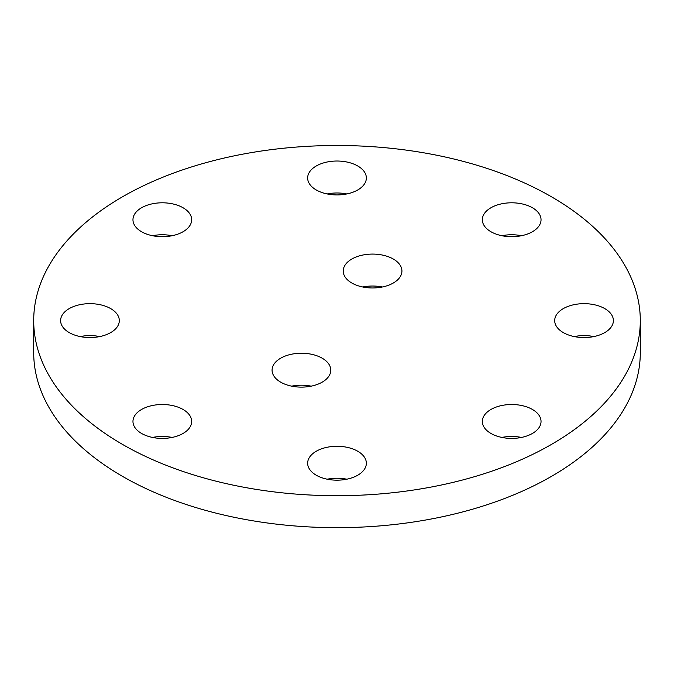 <?xml version="1.0" encoding="UTF-8"?>
<svg xmlns="http://www.w3.org/2000/svg" width="674" height="674" viewBox="0 0 674 674"><rect width="100%" height="100%" fill="white"/><g stroke="black" fill="none" stroke-linecap="round" stroke-linejoin="round"><path stroke-width="1.01" d="M382.352 286.998A29.353 16.943 0 0 0 362.789 286.998M351.811 283.004A29.353 16.943 0 0 0 383.801 286.677A29.353 16.943 0 0 0 401.923 271.024A29.353 16.943 0 0 0 372.57 254.081A29.353 16.943 0 0 0 343.218 271.024A29.353 16.943 0 0 0 351.811 283.004M346.781 479.206A29.353 16.943 0 0 0 327.219 479.206M316.249 475.212A29.353 16.943 0 0 0 348.231 478.885A29.353 16.943 0 0 0 366.353 463.232A29.353 16.943 0 0 0 337 446.281A29.353 16.943 0 0 0 307.647 463.232A29.353 16.943 0 0 0 316.249 475.212M521.465 437.434A29.353 16.943 0 0 0 501.903 437.434M490.933 433.441A29.353 16.943 0 0 0 522.914 437.114A29.353 16.943 0 0 0 541.037 421.452A29.353 16.943 0 0 0 511.684 404.51A29.353 16.943 0 0 0 482.331 421.452A29.353 16.943 0 0 0 490.933 433.441M593.828 336.579A29.353 16.943 0 0 0 574.256 336.579M563.287 332.585A29.353 16.943 0 0 0 595.277 336.259A29.353 16.943 0 0 0 613.391 320.605A29.353 16.943 0 0 0 584.046 303.654A29.353 16.943 0 0 0 554.694 320.605A29.353 16.943 0 0 0 563.287 332.585M521.465 235.723A29.353 16.943 0 0 0 501.903 235.723M490.933 231.73A29.353 16.943 0 0 0 522.914 235.403A29.353 16.943 0 0 0 541.037 219.749A29.353 16.943 0 0 0 511.684 202.798A29.353 16.943 0 0 0 482.331 219.749A29.353 16.943 0 0 0 490.933 231.73M346.781 193.952A29.353 16.943 0 0 0 327.219 193.952M316.249 189.958A29.353 16.943 0 0 0 348.231 193.632A29.353 16.943 0 0 0 366.353 177.97A29.353 16.943 0 0 0 337 161.027A29.353 16.943 0 0 0 307.647 177.97A29.353 16.943 0 0 0 316.249 189.958M172.097 235.723A29.353 16.943 0 0 0 152.535 235.723M141.557 231.73A29.353 16.943 0 0 0 173.547 235.403A29.353 16.943 0 0 0 191.669 219.749A29.353 16.943 0 0 0 162.316 202.798A29.353 16.943 0 0 0 132.963 219.749A29.353 16.943 0 0 0 141.557 231.73M99.744 336.579A29.353 16.943 0 0 0 80.172 336.579M69.203 332.585A29.353 16.943 0 0 0 101.193 336.259A29.353 16.943 0 0 0 119.306 320.605A29.353 16.943 0 0 0 89.954 303.654A29.353 16.943 0 0 0 60.609 320.605A29.353 16.943 0 0 0 69.203 332.585M311.211 386.16A29.353 16.943 0 0 0 291.648 386.16M280.679 382.158A29.353 16.943 0 0 0 312.66 385.831A29.353 16.943 0 0 0 330.782 370.178A29.353 16.943 0 0 0 301.43 353.235A29.353 16.943 0 0 0 272.077 370.178A29.353 16.943 0 0 0 280.679 382.158M172.097 437.434A29.353 16.943 0 0 0 152.535 437.434M141.557 433.441A29.353 16.943 0 0 0 173.547 437.114A29.353 16.943 0 0 0 191.669 421.452A29.353 16.943 0 0 0 162.316 404.51A29.353 16.943 0 0 0 132.963 421.452A29.353 16.943 0 0 0 141.557 433.441M551.467 196.783A303.3 175.105 0 0 0 220.929 158.82A303.3 175.105 0 0 0 33.7 320.605A303.3 175.105 0 0 0 337 495.71A303.3 175.105 0 0 0 640.3 320.605A303.3 175.105 0 0 0 551.467 196.783M33.7 320.605L33.7 352.553A303.3 175.105 0 0 0 337 527.666A303.3 175.105 0 0 0 640.3 352.553L640.3 320.605"/></g></svg>
